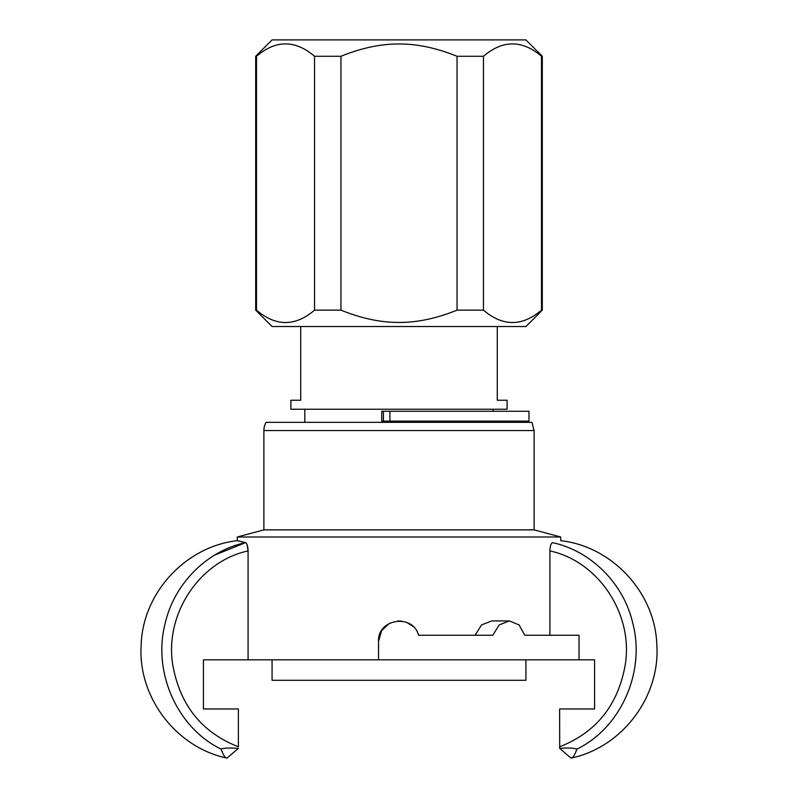 <?xml version="1.0" encoding="UTF-8"?>
<svg xmlns="http://www.w3.org/2000/svg" width="798" height="798" viewBox="0 0 798 798"><rect width="100%" height="100%" fill="white"/><g stroke="black" fill="none" stroke-linecap="round" stroke-linejoin="round"><path stroke-width="1.2" d="M314.552 310.143C295.2 326.631 275.849 326.631 256.497 310.143L256.497 56.279C275.849 39.79 295.2 39.79 314.552 56.279L314.552 310.143L340.946 310.143L340.946 56.279C361.614 47.94 380.965 43.85 399 43.99C417.035 43.85 436.386 47.94 457.055 56.279L457.055 310.143C436.386 318.482 417.035 322.572 399 322.432C380.965 322.572 361.614 318.482 340.946 310.143M541.503 310.143C522.151 326.631 502.8 326.631 483.448 310.143L483.448 56.279C502.8 39.79 522.151 39.79 541.503 56.279L541.503 310.143L542.311 310.143L542.311 56.279L541.503 56.279M542.311 310.143L525.932 326.522L272.068 326.522L255.689 310.143L255.689 56.279L272.068 39.9L525.932 39.9L542.311 56.279M457.055 56.279L483.448 56.279M255.689 56.279L256.497 56.279M314.552 56.279L340.946 56.279M457.055 310.143L483.448 310.143M255.689 310.143L256.497 310.143M300.726 326.522L300.726 400.227L290.901 400.227L290.901 409.234L507.099 409.234L507.099 400.227L497.274 400.227L497.274 326.522M579.029 659.826L378.531 659.826L378.531 641.402C377.255 618.819 412.915 613.253 418.531 635.258L492.805 635.258L499.199 624.924L509.373 620.924L519.099 624.924L524.795 635.258L579.029 635.258L579.029 659.826L594.58 659.826L594.58 708.963L569.443 708.963M594.58 708.963L559.627 708.963L559.687 748.384C567.837 747.736 573.572 747.975 576.904 749.103C574.74 755.147 572.765 758.15 570.979 758.1C572.765 758.15 574.74 755.147 576.904 749.103C620.355 728.185 645.622 672.604 632.874 623.547C623.647 583.029 590.47 550.72 552.455 542.63C563.478 539.957 563.478 539.957 552.455 542.63C550.929 543.468 550.091 546.241 549.922 550.949C597.433 560.944 632.984 612.565 625.452 663.517C618.57 704.524 596.635 732.285 559.627 746.778L559.687 748.384L570.979 758.1C621.921 747.527 660.305 697.003 656.834 645.093C655.397 593.094 612.435 546.421 560.735 540.685L560.735 536.994L237.265 536.994L263.879 529.862L263.879 430.531A16.379 16.379 0 0 1 266.073 422.341L509.962 422.341M228.557 708.963L203.42 708.963L203.42 659.826L248.078 659.826L248.078 550.949L247.101 544.675M214.482 555.199L245.545 542.63C247.071 543.468 247.909 546.241 248.078 550.949C200.587 560.934 165.016 612.575 172.548 663.517C179.43 704.524 201.365 732.285 238.373 746.778L238.373 708.963L203.42 708.963M524.795 635.258L549.922 635.258L549.922 550.949M475.089 635.258L481.553 624.924L491.768 620.924L509.373 620.924M378.531 641.402L381.524 630.749L389.484 623.278M397.793 620.964L401.204 621.053M406.93 622.52L412.955 626.42M238.313 748.384L227.021 758.1C225.236 758.15 223.26 755.147 221.096 749.103C223.62 747.985 229.365 747.746 238.313 748.384M237.265 536.994L237.265 540.685L245.545 542.63C207.54 550.7 174.363 583.029 165.126 623.547C152.378 672.604 177.655 728.185 221.096 749.103C223.26 755.147 225.236 758.15 227.021 758.1C176.089 747.536 137.695 697.013 141.166 645.113C142.593 593.104 185.555 546.421 237.265 540.685L239.37 541.094M248.078 659.826L378.531 659.826M263.879 430.531L534.121 430.531L534.121 529.862L263.879 529.862M534.121 430.531L531.927 422.341L266.073 422.341M272.068 659.826L272.068 680.295L525.932 680.295L525.932 659.826M383.429 421.105L528.984 421.105L528.984 411.279L383.429 411.279L383.429 421.105L381.763 421.105L381.763 411.279L383.429 411.279M381.763 411.279L381.763 421.105M389.923 421.105L389.923 411.279M493.174 422.341L493.174 421.105M493.174 411.279L493.174 409.234M304.826 422.341L304.826 409.234M534.121 529.862L560.735 536.994"/></g></svg>
